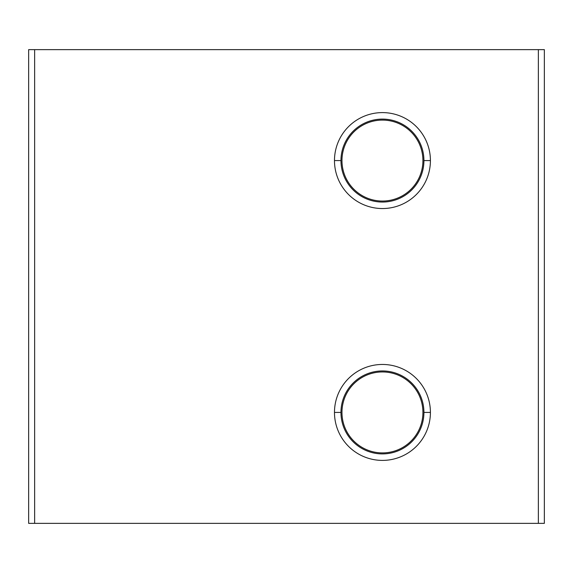 <?xml version="1.0" encoding="UTF-8"?>
<svg xmlns="http://www.w3.org/2000/svg" width="573" height="573" viewBox="0 0 573 573"><rect width="100%" height="100%" fill="white"/><g stroke="black" fill="none" stroke-linecap="round" stroke-linejoin="round"><path stroke-width="0.86" d="M423.927 160.576L430.416 160.576A47.974 47.974 0 0 0 382.442 112.602A47.974 47.974 0 0 0 334.474 160.576L340.964 160.576A41.478 41.478 0 0 1 382.442 119.091A41.478 41.478 0 0 1 423.927 160.576A41.478 41.478 0 0 0 382.442 119.091A41.478 41.478 0 0 0 340.964 160.576A41.478 41.478 0 0 0 382.442 202.054A41.478 41.478 0 0 0 423.927 160.576A41.478 41.478 0 0 1 382.442 202.054A41.478 41.478 0 0 1 340.964 160.576L334.474 160.576A47.974 47.974 0 0 0 382.442 208.543A47.974 47.974 0 0 0 430.416 160.576L423.927 160.576M422.924 160.576A40.475 40.475 0 0 0 382.442 120.094A40.475 40.475 0 0 0 341.966 160.576A40.475 40.475 0 0 0 382.442 201.051A40.475 40.475 0 0 0 422.924 160.576A40.475 40.475 0 0 1 382.442 201.051A40.475 40.475 0 0 1 341.966 160.576A40.475 40.475 0 0 1 382.442 120.094A40.475 40.475 0 0 1 422.924 160.576M423.927 412.424L430.416 412.424A47.974 47.974 0 0 0 382.442 364.457A47.974 47.974 0 0 0 334.474 412.424L340.964 412.424A41.478 41.478 0 0 1 382.442 370.946A41.478 41.478 0 0 1 423.927 412.424A41.478 41.478 0 0 0 382.442 370.946A41.478 41.478 0 0 0 340.964 412.424A41.478 41.478 0 0 0 382.442 453.909A41.478 41.478 0 0 0 423.927 412.424A41.478 41.478 0 0 1 382.442 453.909A41.478 41.478 0 0 1 340.964 412.424L334.474 412.424A47.974 47.974 0 0 0 382.442 460.398A47.974 47.974 0 0 0 430.416 412.424L423.927 412.424M422.924 412.424A40.475 40.475 0 0 0 382.442 371.949A40.475 40.475 0 0 0 341.966 412.424A40.475 40.475 0 0 0 382.442 452.906A40.475 40.475 0 0 0 422.924 412.424A40.475 40.475 0 0 1 382.442 452.906A40.475 40.475 0 0 1 341.966 412.424A40.475 40.475 0 0 1 382.442 371.949A40.475 40.475 0 0 1 422.924 412.424M28.65 523.364L34.645 523.364L34.645 49.636L28.65 49.636L28.65 523.364L28.65 49.636L34.645 49.636L34.645 523.364L538.355 523.364L538.355 49.636L34.645 49.636L538.355 49.636L538.355 523.364L544.35 523.364L544.35 49.636L538.355 49.636L544.35 49.636L544.35 523.364L28.65 523.364M430.416 412.424A47.974 47.974 0 0 1 382.442 460.398A47.974 47.974 0 0 1 334.474 412.424A47.974 47.974 0 0 1 382.442 364.457A47.974 47.974 0 0 1 430.416 412.424M430.416 160.576A47.974 47.974 0 0 1 382.442 208.543A47.974 47.974 0 0 1 334.474 160.576A47.974 47.974 0 0 1 382.442 112.602A47.974 47.974 0 0 1 430.416 160.576"/></g></svg>
